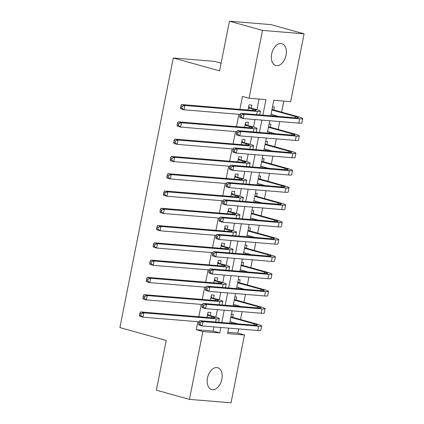 <?xml version="1.0" encoding="UTF-8"?>
<svg xmlns="http://www.w3.org/2000/svg" width="424" height="424" viewBox="0 0 424 424"><rect width="100%" height="100%" fill="white"/><g stroke="black" fill="none" stroke-linecap="round" stroke-linejoin="round"><path stroke-width="0.64" d="M207.495 378.028A11.326 7.139 -74.4 0 1 217.729 367.714A11.326 7.139 -74.4 0 1 221.885 379.215A11.326 7.139 -74.4 0 1 211.65 389.529A11.326 7.139 -74.4 0 1 207.495 378.028M271.657 53.996A11.326 7.139 -74.4 0 1 281.886 43.677A11.326 7.139 -74.4 0 1 286.046 55.178A11.326 7.139 -74.4 0 1 275.812 65.497A11.326 7.139 -74.4 0 1 271.657 53.996M221.121 63.16L214.878 61.422L173.289 57.993L119.907 327.588L166.208 340.483L156.371 390.165L189.448 399.376L202.879 331.541L219.738 332.93L220.819 327.476M173.289 57.993L219.59 70.888L229.432 21.2L271.021 24.624L304.093 33.835L290.663 101.665L273.803 100.276L270.729 115.784M227.858 332.305L237.853 333.126L238.68 328.95M240.546 319.521L242.104 311.666M243.97 302.238L245.523 294.383M247.388 284.954L248.946 277.105M250.812 267.677L252.37 259.822M254.236 250.393L255.789 242.539M257.654 233.11L259.212 225.255M261.078 215.832L262.631 207.977M264.502 198.549L266.055 190.694M267.92 181.265L269.478 173.411M271.344 163.982L272.897 156.133M274.768 146.704L276.321 138.849M278.186 129.421L279.745 121.566M281.61 112.137L283.794 101.098M237.853 333.126L244.468 334.971L231.038 402.8L189.448 399.376M210.214 315.483L210.813 312.456L208.004 312.228L206.981 317.406M213.638 298.199L214.237 295.178L211.428 294.945L210.399 300.128M217.062 280.921L217.66 277.895L214.846 277.662L213.823 282.845M220.48 263.638L221.079 260.612L218.27 260.384L217.247 265.562M223.904 246.355L224.503 243.334L221.694 243.1L220.666 248.279M227.328 229.071L227.927 226.05L225.112 225.817L224.089 231.001M230.746 211.793L231.345 208.767L228.536 208.534L227.508 213.717M234.17 194.51L234.769 191.484L231.96 191.256L230.932 196.434M237.594 177.227L238.187 174.206L235.378 173.972L234.355 179.156M241.012 159.949L241.611 156.922L238.802 156.689L237.774 161.873M244.436 142.665L245.035 139.639L242.226 139.411L241.198 144.589M247.855 125.382L248.453 122.361L245.644 122.128L244.622 127.306M272.574 115.938L272.802 114.798M273.761 109.954L274.36 106.928L272.515 106.779M269.155 133.221L269.378 132.076M270.337 127.237L270.936 124.211L269.092 124.057M265.731 150.499L265.959 149.359M266.919 144.515L267.518 141.494L265.673 141.34M262.308 167.782L262.536 166.643M263.495 161.798L264.094 158.772L262.249 158.624M258.889 185.065L259.112 183.921M260.071 179.082L260.67 176.055L258.826 175.902M255.465 202.349L255.693 201.204M256.653 196.36L257.251 193.339L255.407 193.185M252.042 219.627L252.269 218.487M253.229 213.643L253.828 210.622L251.983 210.468M248.623 236.91L248.846 235.771M249.805 230.926L250.404 227.9L248.559 227.752M245.199 254.193L245.427 253.049M246.386 248.21L246.985 245.183L245.141 245.03M241.775 271.471L242.003 270.332M242.963 265.488L243.562 262.467L241.717 262.313M238.357 288.755L238.579 287.615M239.539 282.771L240.138 279.745L238.293 279.596M234.933 306.038L235.161 304.893M236.12 300.054L236.719 297.028L234.875 296.874M231.451 314.158L233.295 314.311L232.697 317.332M231.515 323.321L231.737 322.176M262.864 115.137L265.933 99.629L249.073 98.241L242.459 96.396L239.894 109.355M238.908 114.316L236.47 126.638M235.49 131.594L233.046 143.916M232.066 148.877L229.628 161.2M228.642 166.16L226.204 178.483M225.224 183.438L222.78 195.766M221.8 200.722L219.362 213.044M218.381 218.005L215.938 230.327M214.957 235.288L212.519 247.611M211.534 252.566L209.096 264.889M208.115 269.849L205.672 282.172M204.691 287.133L202.253 299.455M201.268 304.411L198.829 316.739M197.849 321.694L196.264 329.702L213.124 331.091L213.95 326.909M215.896 317.078L217.374 309.631M219.319 299.795L220.793 292.348M222.743 282.511L224.217 275.065M226.162 265.233L227.64 257.787M229.585 247.95L231.059 240.503M233.009 230.667L234.483 223.22M236.428 213.383L237.906 205.937M239.852 196.105L241.325 188.659M243.275 178.822L244.749 171.376M246.694 161.539L248.167 154.092M250.118 144.261L251.591 136.814M253.536 126.977L255.015 119.531M256.96 109.694L259.064 99.062M251.278 108.099L251.877 105.078L249.068 104.845L248.04 110.028M229.432 21.2L262.504 30.406L304.093 33.835M196.264 329.702L202.879 331.541M249.073 98.241L262.504 30.406M221.8 322.521L224.238 310.193M225.224 305.238L227.662 292.915M228.642 287.954L231.085 275.632M232.066 270.671L234.504 258.349M235.49 253.393L237.928 241.071M238.908 236.11L241.351 223.787M242.332 218.826L244.77 206.504M245.75 201.548L248.194 189.221M249.174 184.265L251.618 171.943M252.598 166.982L255.036 154.659M256.017 149.698L258.46 137.376M259.44 132.421L261.878 120.098M228.684 328.123L227.608 333.582L244.468 334.971M269.749 120.745L267.311 133.067M266.325 138.028L263.887 150.35M262.906 155.306L260.463 167.628M259.483 172.589L257.045 184.912M256.064 189.873L253.621 202.195M252.64 207.151L250.197 219.478M249.217 224.434L246.779 236.756M245.798 241.717L243.355 254.04M242.374 259L239.936 271.323M238.951 276.278L236.513 288.601M235.532 293.562L233.089 305.884M232.108 310.845L229.67 323.168M213.124 331.091L219.738 332.93M248.469 107.871L253.033 109.143A8.846 0.822 -168.8 0 1 256.091 110.394A8.846 0.822 -168.8 0 1 254.029 110.521L181.583 104.553L184.891 105.475L257.336 111.438A13.271 1.235 11.2 0 0 260.431 111.258A13.271 1.235 11.2 0 0 255.842 109.371L248.517 107.611M248.713 106.62L249.948 107.733M182.177 106.371L180.857 106.005L180.513 107.733L181.838 108.099L182.177 106.371L184.891 105.475L184.032 109.795L240.217 114.422M181.838 108.099L184.032 109.795L180.725 108.873L180.513 107.733M180.857 106.005L181.583 104.553M272.028 109.222L272.431 109.583L271.964 109.546M271.879 109.98L295.358 116.515A8.846 0.822 -168.8 0 1 298.416 117.771A8.846 0.822 -168.8 0 1 296.355 117.898L240.768 113.319L244.076 114.236L299.662 118.815A13.271 1.235 11.2 0 0 302.757 118.63A13.271 1.235 11.2 0 0 298.167 116.748L272.431 109.583M271.026 114.3L278.722 116.446M241.367 115.137L240.042 114.772L239.698 116.499L241.023 116.865L241.367 115.137L244.076 114.236L243.222 118.561L298.803 123.135A13.271 1.235 11.2 0 0 301.899 122.955L302.757 118.63M241.023 116.865L243.222 118.561L239.915 117.639L239.698 116.499M240.042 114.772L240.768 113.319M245.046 125.154L249.609 126.421A8.846 0.822 -168.8 0 1 252.667 127.677A8.846 0.822 -168.8 0 1 250.605 127.799L178.16 121.836L181.467 122.753L253.912 128.721A13.271 1.235 11.2 0 0 257.008 128.536A13.271 1.235 11.2 0 0 252.423 126.654L245.099 124.895M245.295 123.903L246.524 125.011M178.758 123.654L177.433 123.283L177.094 125.016L178.414 125.382L178.758 123.654L181.467 122.753L180.613 127.073L236.793 131.705M178.414 125.382L180.613 127.073L177.306 126.156L177.094 125.016M177.433 123.283L178.16 121.836M241.627 142.432L246.19 143.704A8.846 0.822 -168.8 0 1 249.248 144.96A8.846 0.822 -168.8 0 1 247.181 145.082L174.736 139.114L178.043 140.037L250.489 146.004A13.271 1.235 11.2 0 0 253.589 145.819A13.271 1.235 11.2 0 0 248.999 143.937L241.675 142.178M241.871 141.187L243.106 142.294M175.335 140.938L174.01 140.567L173.67 142.294L174.99 142.665L175.335 140.938L178.043 140.037L177.19 144.356L233.375 148.983M174.99 142.665L177.19 144.356L173.882 143.434L173.67 142.294M174.01 140.567L174.736 139.114M238.203 159.716L242.767 160.988A8.846 0.822 -168.8 0 1 245.825 162.244A8.846 0.822 -168.8 0 1 243.763 162.366L171.317 156.398L174.624 157.32L247.07 163.288A13.271 1.235 11.2 0 0 250.165 163.102A13.271 1.235 11.2 0 0 245.576 161.215L238.256 159.461M238.452 158.465L239.682 159.578M171.911 158.216L170.591 157.85L170.247 159.578L171.572 159.943L171.911 158.216L174.624 157.32L173.766 161.639L229.951 166.266M171.572 159.943L173.766 161.639L170.459 160.717L170.247 159.578M170.591 157.85L171.317 156.398M234.779 176.999L239.343 178.266A8.846 0.822 -168.8 0 1 242.401 179.522A8.846 0.822 -168.8 0 1 240.339 179.649L167.893 173.681L171.201 174.598L243.646 180.566A13.271 1.235 11.2 0 0 246.742 180.38A13.271 1.235 11.2 0 0 242.157 178.499L234.832 176.739M235.029 175.748L236.258 176.856M168.492 175.499L167.167 175.133L166.828 176.861L168.148 177.227L168.492 175.499L171.201 174.598L170.347 178.923L226.527 183.55M168.148 177.227L170.347 178.923L167.04 178.001L166.828 176.861M167.167 175.133L167.893 173.681M268.609 126.506L269.007 126.866L268.546 126.824M268.461 127.264L291.935 133.798A8.846 0.822 -168.8 0 1 294.993 135.055A8.846 0.822 -168.8 0 1 292.931 135.177L237.345 130.597L240.652 131.52L296.238 136.099A13.271 1.235 11.2 0 0 299.333 135.913A13.271 1.235 11.2 0 0 294.749 134.032L269.007 126.866M267.602 131.583L275.298 133.724M237.944 132.421L236.619 132.05L236.279 133.777L237.599 134.148L237.944 132.421L240.652 131.52L239.799 135.839L295.385 140.418A13.271 1.235 11.2 0 0 298.48 140.233L299.333 135.913M237.599 134.148L239.799 135.839L236.491 134.922L236.279 133.777M236.619 132.05L237.345 130.597M265.186 143.789L265.583 144.144L265.122 144.107M265.037 144.547L288.516 151.082A8.846 0.822 -168.8 0 1 291.574 152.338A8.846 0.822 -168.8 0 1 289.507 152.46L233.926 147.881L237.233 148.803L292.814 153.382A13.271 1.235 11.2 0 0 295.91 153.197A13.271 1.235 11.2 0 0 291.325 151.315L265.583 144.144M264.178 148.866L271.874 151.008M234.52 149.704L233.2 149.333L232.856 151.061L234.181 151.432L234.52 149.704L237.233 148.803L236.375 153.122L291.961 157.702A13.271 1.235 11.2 0 0 295.056 157.516L295.91 153.197M234.181 151.432L236.375 153.122L233.068 152.2L232.856 151.061M233.2 149.333L233.926 147.881M261.767 161.067L262.164 161.427L261.703 161.39M261.613 161.825L285.092 168.365A8.846 0.822 -168.8 0 1 288.15 169.616A8.846 0.822 -168.8 0 1 286.089 169.743L230.502 165.164L233.809 166.086L289.396 170.66A13.271 1.235 11.2 0 0 292.491 170.48A13.271 1.235 11.2 0 0 287.901 168.593L262.164 161.427M260.76 166.144L268.456 168.291M231.101 166.982L229.776 166.616L229.437 168.344L230.757 168.71L231.101 166.982L233.809 166.086L232.956 170.406L288.537 174.985A13.271 1.235 11.2 0 0 291.632 174.799L292.491 170.48M230.757 168.71L232.956 170.406L229.649 169.483L229.437 168.344M229.776 166.616L230.502 165.164M258.343 178.35L258.741 178.711L258.28 178.674M258.195 179.108L281.669 185.643A8.846 0.822 -168.8 0 1 284.727 186.899A8.846 0.822 -168.8 0 1 282.665 187.021L227.079 182.447L230.386 183.364L285.972 187.943A13.271 1.235 11.2 0 0 289.067 187.758A13.271 1.235 11.2 0 0 284.483 185.876L258.741 178.711M257.336 183.428L265.032 185.569M227.677 184.265L226.352 183.894L226.013 185.627L227.333 185.993L227.677 184.265L230.386 183.364L229.532 187.684L285.119 192.263A13.271 1.235 11.2 0 0 288.214 192.077L289.067 187.758M227.333 185.993L229.532 187.684L226.225 186.767L226.013 185.627M226.352 183.894L227.079 182.447M231.361 194.277L235.924 195.549A8.846 0.822 -168.8 0 1 238.982 196.805A8.846 0.822 -168.8 0 1 236.915 196.927L164.47 190.959L167.777 191.881L240.223 197.849A13.271 1.235 11.2 0 0 243.323 197.663A13.271 1.235 11.2 0 0 238.733 195.782L231.409 194.022M231.605 193.031L232.84 194.139M165.069 192.782L163.749 192.411L163.404 194.139L164.729 194.51L165.069 192.782L167.777 191.881L166.923 196.201L223.109 200.828M164.729 194.51L166.923 196.201L163.616 195.284L163.404 194.139M163.749 192.411L164.47 190.959M254.919 195.634L255.317 195.994L254.856 195.952M254.771 196.392L278.25 202.926A8.846 0.822 -168.8 0 1 281.308 204.183A8.846 0.822 -168.8 0 1 279.241 204.304L223.66 199.725L226.967 200.647L282.548 205.227A13.271 1.235 11.2 0 0 285.649 205.041A13.271 1.235 11.2 0 0 281.059 203.16L255.317 195.994M253.918 200.711L261.608 202.852M224.254 201.548L222.934 201.177L222.589 202.905L223.914 203.276L224.254 201.548L226.967 200.647L226.109 204.967L281.695 209.546A13.271 1.235 11.2 0 0 284.79 209.361L285.649 205.041M223.914 203.276L226.109 204.967L222.801 204.045L222.589 202.905M222.934 201.177L223.66 199.725M227.937 211.56L232.5 212.832A8.846 0.822 -168.8 0 1 235.559 214.088A8.846 0.822 -168.8 0 1 233.497 214.21L161.051 208.242L164.358 209.165L236.804 215.132A13.271 1.235 11.2 0 0 239.899 214.947A13.271 1.235 11.2 0 0 235.309 213.065L227.99 211.306M228.186 210.315L229.416 211.422M161.645 210.066L160.325 209.695L159.981 211.422L161.306 211.793L161.645 210.066L164.358 209.165L163.5 213.484L219.685 218.111M161.306 211.793L163.5 213.484L160.192 212.562L159.981 211.422M160.325 209.695L161.051 208.242M251.501 212.917L251.898 213.272L251.437 213.235M251.347 213.669L274.826 220.21A8.846 0.822 -168.8 0 1 277.884 221.466A8.846 0.822 -168.8 0 1 275.823 221.588L220.236 217.008L223.543 217.931L279.13 222.51A13.271 1.235 11.2 0 0 282.225 222.324A13.271 1.235 11.2 0 0 277.635 220.438L251.898 213.272M250.494 217.994L258.19 220.136M220.835 218.826L219.51 218.461L219.171 220.189L220.491 220.554L220.835 218.826L223.543 217.931L222.69 222.25L278.271 226.829A13.271 1.235 11.2 0 0 281.372 226.644L282.225 222.324M220.491 220.554L222.69 222.25L219.383 221.328L219.171 220.189M219.51 218.461L220.236 217.008M224.513 228.843L229.082 230.115A8.846 0.822 -168.8 0 1 232.14 231.366A8.846 0.822 -168.8 0 1 230.073 231.493L157.627 225.526L160.934 226.448L233.38 232.41A13.271 1.235 11.2 0 0 236.475 232.23A13.271 1.235 11.2 0 0 231.891 230.343L224.566 228.584M224.762 227.593L225.992 228.706M158.226 227.344L156.901 226.978L156.562 228.706L157.882 229.071L158.226 227.344L160.934 226.448L160.081 230.767L216.261 235.394M157.882 229.071L160.081 230.767L156.774 229.845L156.562 228.706M156.901 226.978L157.627 225.526M248.077 230.195L248.475 230.555L248.013 230.518M247.929 230.953L271.408 237.488A8.846 0.822 -168.8 0 1 274.466 238.744A8.846 0.822 -168.8 0 1 272.399 238.871L216.812 234.292L220.12 235.209L275.706 239.788A13.271 1.235 11.2 0 0 278.801 239.602A13.271 1.235 11.2 0 0 274.217 237.721L248.475 230.555M247.07 235.272L254.766 237.419M217.411 236.11L216.092 235.744L215.747 237.472L217.072 237.838L217.411 236.11L220.12 235.209L219.266 239.534L274.853 244.107A13.271 1.235 11.2 0 0 277.948 243.927L278.801 239.602M217.072 237.838L219.266 239.534L215.959 238.611L215.747 237.472M216.092 235.744L216.812 234.292M221.095 246.127L225.658 247.393A8.846 0.822 -168.8 0 1 228.716 248.649A8.846 0.822 -168.8 0 1 226.655 248.771L154.209 242.804L157.516 243.726L229.962 249.694A13.271 1.235 11.2 0 0 233.057 249.508A13.271 1.235 11.2 0 0 228.467 247.627L221.143 245.867M221.339 244.876L222.573 245.984M154.802 244.627L153.483 244.256L153.138 245.989L154.463 246.355L154.802 244.627L157.516 243.726L156.657 248.045L212.843 252.678M154.463 246.355L156.657 248.045L153.35 247.128L153.138 245.989M153.483 244.256L154.209 242.804M244.653 247.478L245.056 247.839L244.59 247.796M244.505 248.236L267.984 254.771A8.846 0.822 -168.8 0 1 271.042 256.027A8.846 0.822 -168.8 0 1 268.98 256.149L213.394 251.57L216.701 252.492L272.288 257.071A13.271 1.235 11.2 0 0 275.383 256.886A13.271 1.235 11.2 0 0 270.793 255.004L245.056 247.839M243.652 252.556L251.347 254.697M213.988 253.393L212.668 253.022L212.323 254.75L213.648 255.121L213.988 253.393L216.701 252.492L215.843 256.812L271.429 261.391A13.271 1.235 11.2 0 0 274.524 261.205L275.383 256.886M213.648 255.121L215.843 256.812L212.535 255.895L212.323 254.75M212.668 253.022L213.394 251.57M217.671 263.405L222.234 264.677A8.846 0.822 -168.8 0 1 225.292 265.933A8.846 0.822 -168.8 0 1 223.231 266.055L150.785 260.087L154.092 261.009L226.538 266.977A13.271 1.235 11.2 0 0 229.633 266.791A13.271 1.235 11.2 0 0 225.043 264.91L217.724 263.15M217.92 262.159L219.15 263.267M151.384 261.91L150.059 261.539L149.714 263.267L151.039 263.638L151.384 261.91L154.092 261.009L153.239 265.329L209.419 269.956M151.039 263.638L153.239 265.329L149.926 264.406L149.714 263.267M150.059 261.539L150.785 260.087M241.235 264.762L241.632 265.117L241.171 265.079M241.081 265.519L264.56 272.054A8.846 0.822 -168.8 0 1 267.618 273.31A8.846 0.822 -168.8 0 1 265.557 273.432L209.97 268.853L213.277 269.775L268.864 274.355A13.271 1.235 11.2 0 0 271.959 274.169A13.271 1.235 11.2 0 0 267.369 272.288L241.632 265.117M240.228 269.839L247.923 271.98M210.569 270.676L209.244 270.305L208.905 272.033L210.225 272.404L210.569 270.676L213.277 269.775L212.424 274.095L268.01 278.674A13.271 1.235 11.2 0 0 271.106 278.489L271.959 274.169M210.225 272.404L212.424 274.095L209.117 273.173L208.905 272.033M209.244 270.305L209.97 268.853M214.247 280.688L218.816 281.96A8.846 0.822 -168.8 0 1 221.874 283.216A8.846 0.822 -168.8 0 1 219.807 283.338L147.361 277.37L150.668 278.292L223.114 284.26A13.271 1.235 11.2 0 0 226.209 284.075A13.271 1.235 11.2 0 0 221.625 282.188L214.3 280.434M214.496 279.437L215.731 280.55M147.96 279.188L146.635 278.822L146.296 280.55L147.616 280.916L147.96 279.188L150.668 278.292L149.815 282.612L205.995 287.239M147.616 280.916L149.815 282.612L146.508 281.69L146.296 280.55M146.635 278.822L147.361 277.37M237.811 282.039L238.209 282.4L237.747 282.363M237.663 282.797L261.142 289.338A8.846 0.822 -168.8 0 1 264.2 290.588A8.846 0.822 -168.8 0 1 262.133 290.716L206.552 286.136L209.859 287.059L265.44 291.632A13.271 1.235 11.2 0 0 268.535 291.452A13.271 1.235 11.2 0 0 263.951 289.566L238.209 282.4M236.804 287.117L244.5 289.263M207.145 287.954L205.826 287.589L205.481 289.316L206.806 289.682L207.145 287.954L209.859 287.059L209 291.378L264.587 295.957A13.271 1.235 11.2 0 0 267.682 295.772L268.535 291.452M206.806 289.682L209 291.378L205.693 290.456L205.481 289.316M205.826 287.589L206.552 286.136M210.829 297.971L215.392 299.238A8.846 0.822 -168.8 0 1 218.45 300.494A8.846 0.822 -168.8 0 1 216.388 300.621L143.943 294.654L147.25 295.57L219.696 301.538A13.271 1.235 11.2 0 0 222.791 301.353A13.271 1.235 11.2 0 0 218.201 299.471L210.876 297.712M211.073 296.721L212.307 297.828M144.536 296.471L143.217 296.106L142.872 297.834L144.197 298.199L144.536 296.471L147.25 295.57L146.391 299.895L202.577 304.522M144.197 298.199L146.391 299.895L143.084 298.973L142.872 297.834M143.217 296.106L143.943 294.654M234.387 299.323L234.79 299.683L234.324 299.646M234.239 300.081L257.718 306.616A8.846 0.822 -168.8 0 1 260.776 307.872A8.846 0.822 -168.8 0 1 258.714 307.994L203.128 303.42L206.435 304.337L262.021 308.916A13.271 1.235 11.2 0 0 265.117 308.73A13.271 1.235 11.2 0 0 260.527 306.849L234.79 299.683M233.386 304.4L241.081 306.541M203.727 305.238L202.402 304.867L202.057 306.6L203.382 306.965L203.727 305.238L206.435 304.337L205.582 308.656L261.163 313.235A13.271 1.235 11.2 0 0 264.258 313.05L265.117 308.73M203.382 306.965L205.582 308.656L202.269 307.739L202.057 306.6M202.402 304.867L203.128 303.42M207.405 315.249L211.968 316.521A8.846 0.822 -168.8 0 1 215.026 317.777A8.846 0.822 -168.8 0 1 212.965 317.899L140.519 311.931L143.826 312.854L216.272 318.822A13.271 1.235 11.2 0 0 219.367 318.636A13.271 1.235 11.2 0 0 214.782 316.755L207.458 314.995M207.654 314.004L208.884 315.111M141.118 313.755L139.793 313.384L139.448 315.111L140.773 315.483L141.118 313.755L143.826 312.854L142.973 317.173L199.153 321.8M140.773 315.483L142.973 317.173L139.666 316.256L139.448 315.111M139.793 313.384L140.519 311.931M230.969 316.606L231.366 316.966L230.905 316.924M230.82 317.364L254.294 323.899A8.846 0.822 -168.8 0 1 257.352 325.155A8.846 0.822 -168.8 0 1 255.29 325.277L199.704 320.698L203.011 321.62L258.598 326.199A13.271 1.235 11.2 0 0 261.693 326.014A13.271 1.235 11.2 0 0 257.108 324.132L231.366 316.966M229.962 321.684L237.657 323.825M200.303 322.521L198.978 322.15L198.639 323.878L199.958 324.249L200.303 322.521L203.011 321.62L202.158 325.939L257.744 330.519A13.271 1.235 11.2 0 0 260.839 330.333L261.693 326.014M199.958 324.249L202.158 325.939L198.851 325.017L198.639 323.878M198.978 322.15L199.704 320.698M253.033 109.143L252.778 110.415M257.336 111.438L256.706 114.628M295.358 116.515L295.104 117.793M299.662 118.815L298.803 123.135M249.609 126.421L249.36 127.698M253.912 128.721L253.282 131.912M246.19 143.704L245.936 144.982M250.489 146.004L249.858 149.195M242.767 160.988L242.512 162.26M247.07 163.288L246.439 166.473M239.343 178.266L239.094 179.543M243.646 180.566L243.016 183.756M291.935 133.798L291.686 135.076M296.238 136.099L295.385 140.418M288.516 151.082L288.262 152.359M292.814 153.382L291.961 157.702M285.092 168.365L284.838 169.637M289.396 170.66L288.537 174.985M281.669 185.643L281.419 186.92M285.972 187.943L285.119 192.263M235.924 195.549L235.67 196.826M240.223 197.849L239.592 201.04M278.25 202.926L277.996 204.204M282.548 205.227L281.695 209.546M232.5 212.832L232.251 214.109M236.804 215.132L236.173 218.323M274.826 220.21L274.572 221.482M279.13 222.51L278.271 226.829M229.082 230.115L228.828 231.387M233.38 232.41L232.75 235.601M271.408 237.488L271.153 238.765M275.706 239.788L274.853 244.107M225.658 247.393L225.404 248.671M229.962 249.694L229.326 252.884M267.984 254.771L267.729 256.048M272.288 257.071L271.429 261.391M222.234 264.677L221.985 265.954M226.538 266.977L225.907 270.168M264.56 272.054L264.311 273.332M268.864 274.355L268.01 278.674M218.816 281.96L218.561 283.232M223.114 284.26L222.483 287.446M261.142 289.338L260.887 290.61M265.44 291.632L264.587 295.957M215.392 299.238L215.138 300.515M219.696 301.538L219.06 304.729M257.718 306.616L257.463 307.893M262.021 308.916L261.163 313.235M211.968 316.521L211.719 317.799M216.272 318.822L215.641 322.012M254.294 323.899L254.045 325.176M258.598 326.199L257.744 330.519M260.431 111.258L259.711 114.878M257.008 128.536L256.292 132.161M253.589 145.819L252.868 149.444M250.165 163.102L249.45 166.722M246.742 180.38L246.026 184.005M243.323 197.663L242.602 201.289M239.899 214.947L239.184 218.567M236.475 232.23L235.76 235.85M233.057 249.508L232.336 253.133M229.633 266.791L228.918 270.417M226.209 284.075L225.494 287.695M222.791 301.353L222.07 304.978M219.367 318.636L218.652 322.261"/></g></svg>

